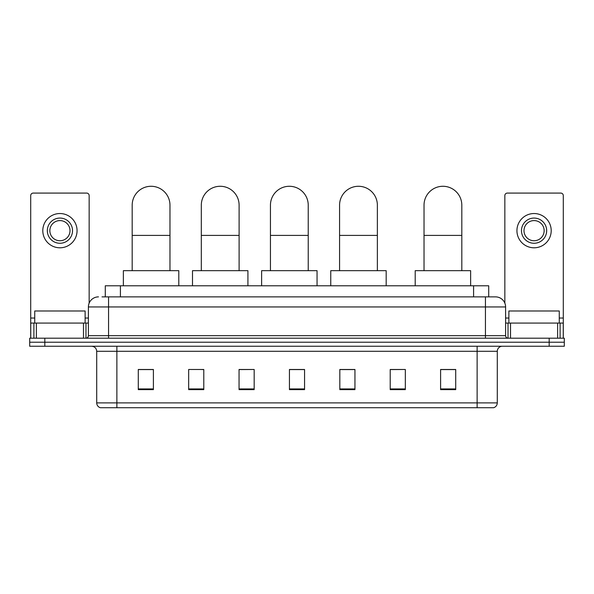 <?xml version="1.0" encoding="UTF-8"?>
<svg xmlns="http://www.w3.org/2000/svg" width="594" height="594" viewBox="0 0 594 594"><rect width="100%" height="100%" fill="white"/><g stroke="black" fill="none" stroke-linecap="round" stroke-linejoin="round"><path stroke-width="0.89" d="M105.287 296.874L105.287 285.788L488.714 285.788L488.714 296.874M102.235 296.874L495.522 296.874A10.076 10.076 0 0 1 505.598 306.95L505.598 335.669C505.732 337.184 506.578 338.031 508.122 338.194M102.005 296.874L108.553 296.874L108.553 306.95L88.402 306.95L88.402 335.669A2.517 2.517 0 0 1 85.878 338.194M98.478 296.874A10.076 10.076 0 0 0 88.402 306.95M44.817 338.194L29.7 338.194L29.7 342.218L44.817 342.218L29.7 342.218L29.7 346.25L44.817 346.25L44.817 342.218L549.183 342.218L44.817 342.218L44.817 338.194L549.183 338.194L549.183 342.218L564.3 342.218L549.183 342.218L549.183 346.25L44.817 346.25M549.183 346.25L564.3 346.25L564.3 338.194L549.183 338.194M505.598 306.95L485.447 306.95L485.447 296.874L495.522 296.874M497.289 402.888C497.148 405.301 495.938 406.912 493.659 407.722L477.131 407.722L477.131 402.888L497.289 402.888L497.289 351.292A5.042 5.042 0 0 1 502.324 346.25M477.131 407.722L100.341 407.722A5.042 5.042 0 0 1 96.711 402.888L96.711 351.292C96.414 348.233 94.736 346.554 91.676 346.25M455.717 389.634L455.717 369.483L440.6 369.483L440.6 389.634L455.717 389.634M405.331 389.634L405.331 369.483L390.213 369.483L390.213 389.634L405.331 389.634M354.945 389.634L354.945 369.483L339.827 369.483L339.827 389.634L354.945 389.634M153.4 389.634L153.4 369.483L138.283 369.483L138.283 389.634L153.4 389.634M203.787 389.634L203.787 369.483L188.669 369.483L188.669 389.634L203.787 389.634M254.173 389.634L254.173 369.483L239.055 369.483L239.055 389.634L254.173 389.634M304.559 389.634L304.559 369.483L289.441 369.483L289.441 389.634L304.559 389.634M405.331 369.483L390.213 369.579L405.331 369.483M254.173 369.483L239.055 369.579L254.173 369.483M202.071 369.579L203.787 369.579M340.332 369.579L354.945 369.579M304.559 369.579L289.441 369.579M153.4 369.579L138.283 369.579M455.717 369.579L440.6 369.579M85.128 323.077L85.128 310.981L34.742 310.981L34.742 323.077M83.487 338.194L83.487 323.077L36.375 323.077L36.375 338.194M89.159 303.126L89.159 195.597A2.517 2.517 0 0 0 86.635 193.08L33.227 193.08A2.517 2.517 0 0 0 30.71 195.597L30.71 323.077L36.375 323.077M83.487 323.077L88.402 323.077M30.71 338.194L30.71 323.077M59.935 218.072A12.6 12.6 0 0 0 47.334 230.665A12.6 12.6 0 0 0 59.935 243.265A12.6 12.6 0 0 0 72.527 230.665A12.6 12.6 0 0 0 59.935 218.072M59.935 220.589A10.076 10.076 0 0 0 49.851 230.665A10.076 10.076 0 0 0 59.935 240.741A10.076 10.076 0 0 0 70.01 230.665A10.076 10.076 0 0 0 59.935 220.589M59.935 247.795A17.129 17.129 0 0 0 77.064 230.665A17.129 17.129 0 0 0 59.935 213.536A17.129 17.129 0 0 0 42.798 230.665A17.129 17.129 0 0 0 59.935 247.795M132.187 270.671L132.187 205.168A18.897 18.897 0 0 1 151.084 186.278A18.897 18.897 0 0 1 169.973 205.168A18.897 18.897 0 0 0 151.084 186.278M169.973 270.671L169.973 205.168M178.794 285.788L178.794 270.671L123.366 270.671L123.366 285.788M201.314 270.671L201.314 205.168A18.897 18.897 0 0 1 220.211 186.278A18.897 18.897 0 0 1 239.107 205.168A18.897 18.897 0 0 0 220.211 186.278M239.107 270.671L239.107 205.168M247.921 285.788L247.921 270.671L192.501 270.671L192.501 285.788M270.448 270.671L270.448 205.168A18.897 18.897 0 0 1 289.345 186.278A18.897 18.897 0 0 1 308.234 205.168A18.897 18.897 0 0 0 289.345 186.278M308.234 270.671L308.234 205.168M317.055 285.788L317.055 270.671L261.627 270.671L261.627 285.788M339.575 270.671L339.575 205.168A18.897 18.897 0 0 1 358.472 186.278A18.897 18.897 0 0 1 377.368 205.168A18.897 18.897 0 0 0 358.472 186.278M377.368 270.671L377.368 205.168M386.182 285.788L386.182 270.671L330.761 270.671L330.761 285.788M424.027 270.671L424.027 205.168A18.897 18.897 0 0 1 442.916 186.278A18.897 18.897 0 0 1 461.813 205.168A18.897 18.897 0 0 0 442.916 186.278M461.813 270.671L461.813 205.168M470.634 285.788L470.634 270.671L415.206 270.671L415.206 285.788M557.625 338.194L557.625 323.077L510.513 323.077L510.513 338.194M563.29 338.194L563.29 323.077L563.29 338.194M557.625 323.077L563.29 323.077L563.29 195.597A2.517 2.517 0 0 0 560.773 193.08L507.365 193.08A2.517 2.517 0 0 0 504.841 195.597L504.841 303.126M505.598 323.077L510.513 323.077M534.065 218.072A12.6 12.6 0 0 0 521.473 230.665A12.6 12.6 0 0 0 534.065 243.265A12.6 12.6 0 0 0 546.666 230.665A12.6 12.6 0 0 0 534.065 218.072M534.065 220.589A10.076 10.076 0 0 0 523.99 230.665A10.076 10.076 0 0 0 534.065 240.741A10.076 10.076 0 0 0 544.149 230.665A10.076 10.076 0 0 0 534.065 220.589M534.065 247.795A17.129 17.129 0 0 0 551.202 230.665A17.129 17.129 0 0 0 534.065 213.536A17.129 17.129 0 0 0 516.936 230.665A17.129 17.129 0 0 0 534.065 247.795M559.258 323.077L559.258 310.981L508.872 310.981L508.872 323.077M120.404 296.874L120.404 285.788M473.596 296.874L473.596 285.788M108.553 338.194L108.553 335.669L505.598 335.669M88.402 335.669L108.553 335.669L108.553 306.95L485.447 306.95L485.447 338.194M477.131 346.25L477.131 351.292L96.711 351.292M497.289 351.292L477.131 351.292L477.131 402.888L116.87 402.888L116.87 407.722M96.711 402.888L116.87 402.888L116.87 346.25M304.559 388.936L289.441 388.936M254.173 388.936L239.055 388.936M203.787 388.936L188.669 388.936M153.4 388.936L138.283 388.936M354.945 388.936L339.827 388.936M405.331 388.936L390.213 388.936M455.717 388.936L440.6 388.936M88.402 318.035L85.128 318.035M34.742 318.035L30.71 318.035M85.967 323.077L85.967 338.186M30.747 323.077L30.747 338.194M33.895 338.194L33.895 323.077M132.187 235.402L169.973 235.402M201.314 235.402L239.107 235.402M270.448 235.402L308.234 235.402M339.575 235.402L377.368 235.402M424.027 235.402L461.813 235.402M563.29 318.035L559.258 318.035M508.872 318.035L505.598 318.035M563.253 338.194L563.253 323.077M560.105 323.077L560.105 338.194M508.033 338.186L508.033 323.077"/></g></svg>
